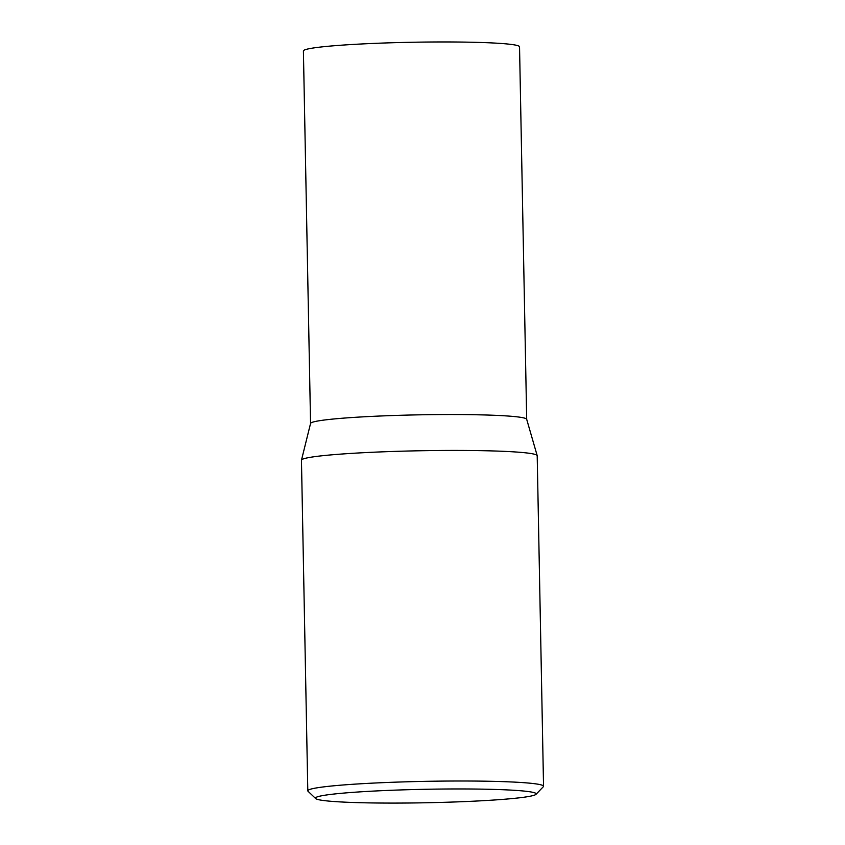 <?xml version="1.0" encoding="UTF-8"?>
<svg xmlns="http://www.w3.org/2000/svg" width="845" height="845" viewBox="0 0 845 845"><rect width="100%" height="100%" fill="white"/><g stroke="black" fill="none" stroke-linecap="round" stroke-linejoin="round"><path stroke-width="1.27" d="M526.688 419.321L519.538 46.802A108.086 6.602 178.9 0 0 516.105 45.218A108.086 6.602 178.9 0 0 397.805 42.588A108.086 6.602 178.9 0 0 303.408 50.943L310.559 423.472M526.688 419.373A108.086 6.602 178.9 0 0 523.266 417.8A108.086 6.602 178.9 0 0 404.956 415.159A108.086 6.602 178.9 0 0 310.559 423.525M536.005 794.311L543.335 786.727A117.888 7.193 178.9 0 0 543.546 786.283L537.198 455.708A117.888 7.193 178.9 0 0 537.177 455.592L526.678 419.268A108.086 6.602 178.9 0 0 523.266 417.8A108.086 6.602 178.9 0 0 405.832 415.138A108.086 6.602 178.9 0 0 310.569 423.419L301.475 460.124A117.888 7.193 178.9 0 0 301.454 460.24L307.802 790.804A117.888 7.193 178.9 0 0 308.034 791.247L315.65 798.546A110.41 6.739 178.9 0 0 318.935 799.75A110.41 6.739 178.9 0 0 436.421 802.528A110.41 6.739 178.9 0 0 536.005 794.311A110.41 6.739 178.9 0 0 532.699 792.293A110.41 6.739 178.9 0 0 408.515 789.695A110.41 6.739 178.9 0 0 315.65 798.546M543.546 786.283A117.888 7.193 178.9 0 0 539.807 784.561A117.888 7.193 178.9 0 0 410.765 781.688A117.888 7.193 178.9 0 0 307.802 790.804M537.177 455.592A117.888 7.193 178.9 0 0 533.459 453.997A117.888 7.193 178.9 0 0 405.378 451.093A117.888 7.193 178.9 0 0 301.475 460.124"/></g></svg>
